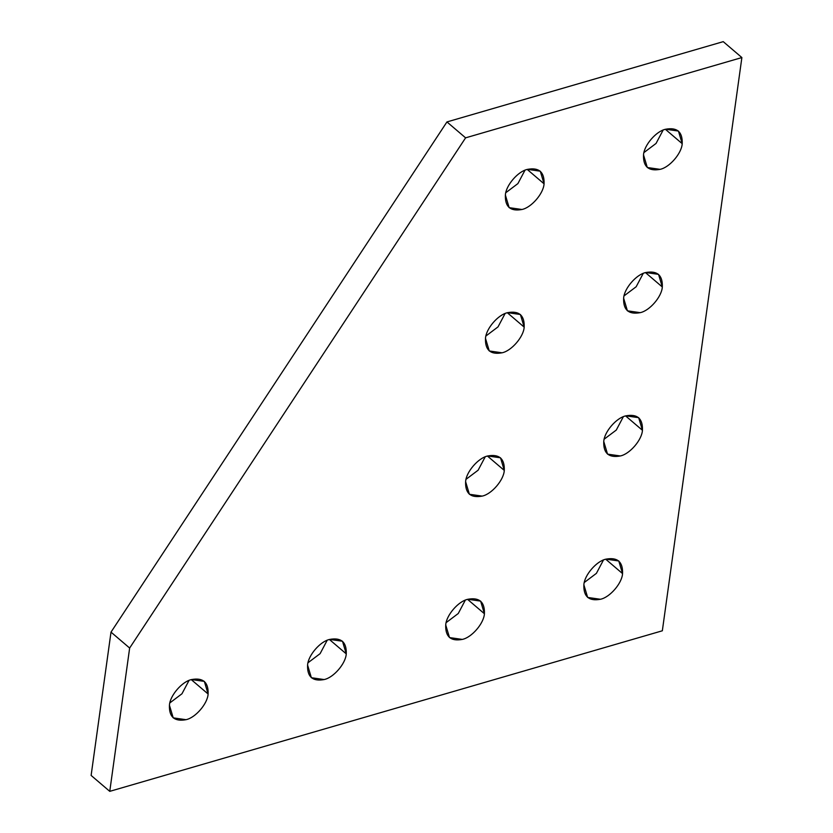 <?xml version="1.0" encoding="UTF-8"?>
<svg xmlns="http://www.w3.org/2000/svg" width="833" height="833" viewBox="0 0 833 833"><rect width="100%" height="100%" fill="white"/><g stroke="black" fill="none" stroke-linecap="round" stroke-linejoin="round"><path stroke-width="1.25" d="M603.758 441.521L607.538 454.131L620.314 455.963C629.758 454.079 641.92 439.959 642.441 430.286L625.614 415.917L642.441 430.286L638.661 417.666L625.875 415.844C616.43 417.718 604.269 431.848 603.758 441.521C604.269 431.848 616.43 417.718 625.875 415.844C637.37 413.73 642.889 418.541 642.441 430.286C641.92 439.959 629.758 454.079 620.314 455.963C608.829 458.077 603.311 453.267 603.758 441.521M623.334 416.739L616.285 430.057L604.206 439.147L616.285 430.057L623.334 416.739M583.871 584.828L587.65 597.438L600.426 599.271C609.871 597.386 622.043 583.267 622.553 573.593L605.726 559.224L622.553 573.593L618.773 560.973L605.997 559.141C596.553 561.025 584.381 575.155 583.871 584.828C584.381 575.155 596.553 561.025 605.997 559.141C617.482 557.038 623.001 561.848 622.553 573.593C622.043 583.267 609.871 597.386 600.426 599.271C588.941 601.384 583.423 596.574 583.871 584.828M603.446 560.047L596.397 573.364L584.329 582.454L596.397 573.364L603.446 560.047M445.728 624.969L449.508 637.578L462.284 639.411C471.728 637.526 483.89 623.407 484.41 613.734L467.584 599.364L484.41 613.734L480.631 601.114L467.854 599.281C458.41 601.166 446.238 615.295 445.728 624.969C446.238 615.295 458.41 601.166 467.854 599.281C479.339 597.167 484.858 601.988 484.41 613.734C483.89 623.407 471.728 637.526 462.284 639.411C450.799 641.525 445.28 636.714 445.728 624.969M465.303 600.187L458.254 613.505L446.186 622.595L458.254 613.505L465.303 600.187M465.616 481.661L469.385 494.271L482.172 496.104C491.616 494.219 503.778 480.1 504.288 470.426L487.461 456.057L504.288 470.426L500.518 457.806L487.732 455.974C478.288 457.858 466.126 471.988 465.616 481.661C466.126 471.988 478.288 457.858 487.732 455.974C499.217 453.86 504.736 458.681 504.288 470.426C503.778 480.1 491.616 494.219 482.172 496.104C470.676 498.217 465.158 493.407 465.616 481.661M485.191 456.88L478.132 470.197L466.064 479.287L478.132 470.197L485.191 456.88M643.524 154.907L647.303 167.516L660.08 169.349C669.524 167.464 681.696 153.345 682.206 143.672L665.38 129.302L682.206 143.672L678.426 131.052L665.65 129.23C656.206 131.104 644.044 145.234 643.524 154.907C644.044 145.234 656.206 131.104 665.65 129.23C677.135 127.116 682.654 131.926 682.206 143.672C681.696 153.345 669.524 167.464 660.08 169.349C648.595 171.463 643.076 166.652 643.524 154.907M663.11 130.125L656.05 143.443L643.982 152.533L656.05 143.443L663.11 130.125M623.636 298.214L627.416 310.824L640.202 312.656C649.646 310.771 661.808 296.652 662.318 286.979L645.492 272.61L662.318 286.979L658.539 274.359L645.762 272.537C636.318 274.411 624.156 288.541 623.636 298.214C624.156 288.541 636.318 274.411 645.762 272.537C657.247 270.423 662.766 275.234 662.318 286.979C661.808 296.652 649.646 310.771 640.202 312.656C628.707 314.77 623.188 309.959 623.636 298.214M643.222 273.432L636.162 286.75L624.094 295.84L636.162 286.75L643.222 273.432M485.493 338.354L489.273 350.964L502.049 352.796C511.493 350.912 523.665 336.792 524.176 327.119L507.349 312.75L524.176 327.119L520.396 314.499L507.62 312.667C498.176 314.551 486.014 328.681 485.493 338.354C486.014 328.681 498.176 314.551 507.62 312.667C519.105 310.563 524.623 315.374 524.176 327.119C523.665 336.792 511.493 350.912 502.049 352.796C490.564 354.91 485.045 350.099 485.493 338.354M505.079 313.572L498.019 326.89L485.951 335.98L498.019 326.89L505.079 313.572M505.381 195.047L509.161 207.656L521.937 209.489C531.381 207.604 543.553 193.485 544.064 183.812L527.237 169.443L544.064 183.812L540.284 171.192L527.508 169.359C518.064 171.244 505.891 185.374 505.381 195.047C505.891 185.374 518.064 171.244 527.508 169.359C538.993 167.256 544.511 172.067 544.064 183.812C543.553 193.485 531.381 207.604 521.937 209.489C510.452 211.603 504.933 206.792 505.381 195.047M524.967 170.265L517.907 183.583L505.839 192.673L517.907 183.583L524.967 170.265M307.585 665.109L311.355 677.718L324.141 679.551C333.585 677.666 345.747 663.547 346.257 653.863L329.431 639.505L346.257 653.863L342.488 641.254L329.701 639.421C320.257 641.306 308.095 655.436 307.585 665.109C308.095 655.436 320.257 641.306 329.701 639.421C341.197 637.307 346.715 642.128 346.257 653.863C345.747 663.547 333.585 677.666 324.141 679.551C312.656 681.665 307.138 676.854 307.585 665.109M327.161 640.327L320.111 653.645L308.033 662.735L320.111 653.645L327.161 640.327M169.432 705.249L173.212 717.859L185.988 719.691C195.443 717.807 207.604 703.687 208.115 694.004L191.288 679.645L208.115 694.004L204.335 681.394L191.559 679.561C182.115 681.446 169.953 695.576 169.432 705.249C169.953 695.576 182.115 681.446 191.559 679.561C203.044 677.448 208.562 682.269 208.115 694.004C207.604 703.687 195.443 717.807 185.988 719.691C174.503 721.805 168.984 716.984 169.432 705.249M189.018 680.467L181.958 693.785L169.89 702.875L181.958 693.785L189.018 680.467M723.242 41.65L741.88 57.56L662.339 630.789L109.758 791.35L129.646 648.043L465.595 137.841L741.88 57.56L723.242 41.65L446.946 121.93L465.595 137.841L446.946 121.93L111.008 632.132L129.646 648.043L111.008 632.132L91.12 775.44L109.758 791.35L91.12 775.44L111.008 632.132L446.946 121.93L723.242 41.65M109.758 791.35L662.339 630.789L741.88 57.56L465.595 137.841L129.646 648.043L109.758 791.35"/></g></svg>
